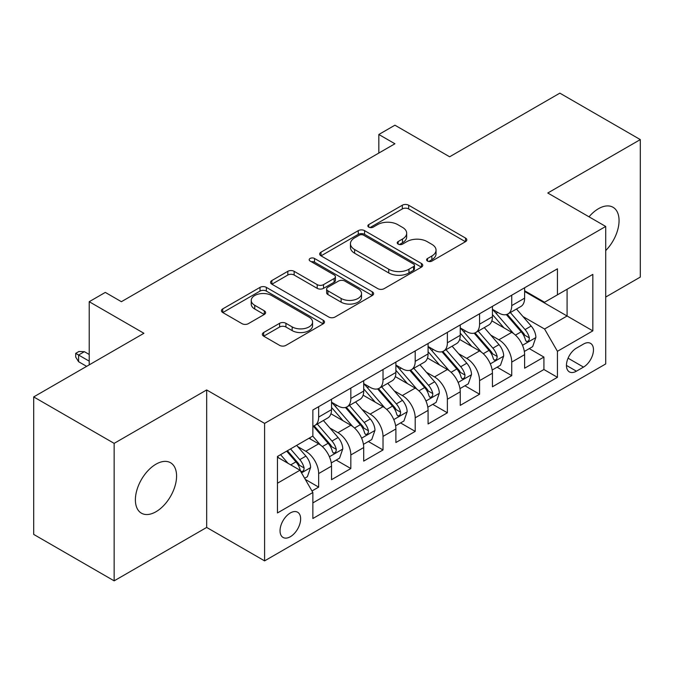 <?xml version="1.0" encoding="UTF-8"?>
<svg xmlns="http://www.w3.org/2000/svg" width="674" height="674" viewBox="0 0 674 674"><rect width="100%" height="100%" fill="white"/><g stroke="black" fill="none" stroke-linecap="round" stroke-linejoin="round"><path stroke-width="1.01" d="M427.518 261.065A3.126 1.803 0 0 0 431.941 261.065L465.498 241.688A4.465 2.578 0 0 0 466.812 239.868A4.465 2.578 0 0 0 465.498 238.04L408.646 205.216A4.465 2.578 0 0 0 402.327 205.216L368.762 224.594A3.126 1.803 0 0 0 367.852 225.866A3.126 1.803 0 0 0 368.762 227.146A3.126 1.803 0 0 0 373.185 227.146L377.533 224.636A14.297 8.257 0 0 1 397.744 224.636L402.488 227.374A14.297 8.257 0 0 1 406.675 233.204A14.297 8.257 0 0 1 402.488 239.043L398.14 241.553A3.126 1.803 0 0 0 397.222 242.825A3.126 1.803 0 0 0 398.14 244.106A3.126 1.803 0 0 0 402.563 244.106L406.911 241.595A14.297 8.257 0 0 1 427.122 241.595L431.857 244.333A14.297 8.257 0 0 1 436.044 250.164A14.297 8.257 0 0 1 431.857 256.002L427.518 258.513A3.126 1.803 0 0 0 426.6 259.785A3.126 1.803 0 0 0 427.518 261.065L427.518 258.513M155.989 511.734A29.125 16.816 120 0 0 175.013 486.072A29.125 16.816 120 0 0 170.547 462.735A29.125 16.816 120 0 0 155.989 464.175A29.125 16.816 120 0 0 136.957 489.838A29.125 16.816 120 0 0 141.422 513.184A29.125 16.816 120 0 0 155.989 511.734M605.707 250.576A29.125 16.816 120 0 0 613.028 207.272A29.125 16.816 120 0 0 598.461 208.713A29.125 16.816 120 0 0 589.017 216.817M290.342 536.723A14.567 8.408 120 0 0 299.854 523.892A14.567 8.408 120 0 0 297.622 512.223A14.567 8.408 120 0 0 290.342 512.948A14.567 8.408 120 0 0 280.822 525.779A14.567 8.408 120 0 0 283.055 537.448A14.567 8.408 120 0 0 290.342 536.723M263.66 332.509A4.465 2.578 0 0 0 262.354 334.329A4.465 2.578 0 0 0 263.66 336.158L279.609 345.366A4.465 2.578 0 0 0 285.928 345.366L323.2 323.84A4.465 2.578 0 0 0 324.506 322.02A4.465 2.578 0 0 0 323.2 320.201L266.34 287.368A4.465 2.578 0 0 0 260.029 287.368L222.757 308.886A4.465 2.578 0 0 0 221.443 310.714A4.465 2.578 0 0 0 222.757 312.534L242.025 323.663A4.465 2.578 0 0 0 248.335 323.663L264.292 314.455A4.465 2.578 0 0 0 265.598 312.626A4.465 2.578 0 0 0 264.292 310.807L254.738 305.288A11.947 6.9 0 0 1 251.233 300.41A11.947 6.9 0 0 1 258.614 294.033A11.947 6.9 0 0 1 271.63 295.532L309.063 317.142A11.947 6.9 0 0 1 312.567 322.02A11.947 6.9 0 0 1 305.187 328.398A11.947 6.9 0 0 1 292.162 326.898L285.928 323.301A4.465 2.578 0 0 0 279.609 323.301L263.66 332.509L263.66 336.158M605.707 297.057L640.3 277.081L640.3 139.594L559.85 93.147L449.634 156.781L394.922 125.195L378.839 134.488L394.922 143.773L121.387 301.699L105.304 292.406L89.212 301.699L89.212 364.87M114.15 443.366L114.15 580.853L206.674 527.439L206.674 389.951L114.15 443.366L33.7 396.919L143.916 333.285L89.212 301.699M206.674 389.951L264.596 423.39L605.707 226.456L605.707 363.943L264.596 560.878L264.596 423.39M640.3 139.594L547.785 193.008L605.707 226.456M377.844 288.649A4.465 2.578 0 0 0 384.163 288.649L421.435 267.131A4.465 2.578 0 0 0 422.741 265.303A4.465 2.578 0 0 0 421.435 263.483L364.583 230.651A4.465 2.578 0 0 0 358.265 230.651L320.993 252.177A4.465 2.578 0 0 0 319.678 253.997A4.465 2.578 0 0 0 320.993 255.825L377.844 288.649M311.337 261.739A3.126 1.803 0 0 1 314.514 262.178L314.514 258.462L372.318 291.842A4.465 2.578 0 0 1 373.623 293.662A4.465 2.578 0 0 1 372.318 295.49L335.045 317.007A4.465 2.578 0 0 1 328.727 317.007L271.875 284.175L271.875 280.536A4.465 2.578 0 0 0 270.56 282.355A4.465 2.578 0 0 0 271.875 284.175M271.875 280.536L287.823 271.319A4.465 2.578 0 0 1 294.142 271.319L317.201 284.639A4.465 2.578 0 0 0 323.52 284.639L334.102 278.522A4.465 2.578 0 0 0 335.408 276.702A4.465 2.578 0 0 0 334.102 274.882L310.091 261.015A3.126 1.803 0 0 1 309.172 259.743A3.126 1.803 0 0 1 311.11 258.075A3.126 1.803 0 0 1 314.514 258.462M114.15 580.853L33.7 534.406L33.7 396.919M311.978 490.975L318.659 487.117L305.305 479.408M297.706 446.601L305.785 451.26A18.206 10.506 60 0 1 318.659 473.561L331.532 466.122L331.532 479.686L350.834 468.54L336.191 460.089M329.889 428.015L337.969 432.683A18.206 10.506 60 0 1 350.834 454.975L363.707 447.544L363.707 461.109L383.017 449.962L368.375 441.512M362.064 409.438L370.144 414.106A18.206 10.506 60 0 1 383.017 436.398L395.891 428.967L395.891 442.532L415.201 431.385L400.558 422.927M394.248 390.861L402.327 395.528A18.206 10.506 60 0 1 415.201 417.821L428.074 410.39L428.074 423.954L447.376 412.8L432.733 404.349M426.423 372.284L434.503 376.943A18.206 10.506 60 0 1 447.376 399.244L460.249 391.813L460.249 405.369L479.559 394.223L464.917 385.772M458.606 353.698L466.686 358.366A18.206 10.506 60 0 1 479.559 380.658L492.433 373.228L492.433 386.792L511.743 375.645L511.743 362.081A18.206 10.506 -120 0 0 498.87 339.789L490.79 335.121M497.1 367.195L511.743 375.645M331.532 466.122A18.206 10.506 -120 0 0 318.659 443.829L309.004 438.26M363.707 447.544A18.206 10.506 -120 0 0 350.834 425.252L330.934 413.76M395.891 428.967A18.206 10.506 -120 0 0 383.017 406.675L363.118 395.183M428.074 410.39A18.206 10.506 -120 0 0 415.201 388.089L395.301 376.606M460.249 391.813A18.206 10.506 -120 0 0 447.376 369.512L427.476 358.02M492.433 373.228A18.206 10.506 -120 0 0 479.559 350.935L459.66 339.443M583.499 344.06L576.422 348.146A14.112 8.147 120 0 0 567.205 360.582A14.112 8.147 120 0 0 569.37 371.888A14.112 8.147 120 0 0 576.422 371.189L583.499 367.103A14.112 8.147 120 0 0 592.716 354.667A14.112 8.147 120 0 0 590.559 343.361A14.112 8.147 120 0 0 583.499 344.06M277.469 483.216L299.989 470.216L312.862 492.509L312.862 518.517L557.432 377.314L557.432 351.306L544.567 329.013L522.965 316.544M312.862 492.509L277.469 512.948L277.469 456.466L312.862 436.027L312.862 410.019L557.432 268.816L557.432 294.824L592.834 274.385L592.834 330.867L557.432 351.306M331.532 402.209L337.969 405.925A18.206 10.506 60 0 0 347.068 406.826L359.941 399.396A18.206 10.506 -120 0 0 363.707 391.063L363.707 380.658M363.707 383.632L370.144 387.348A18.206 10.506 60 0 0 379.251 388.249L392.116 380.818A18.206 10.506 -120 0 0 395.891 372.486L395.891 362.081M395.891 365.055L402.327 368.771A18.206 10.506 60 0 0 411.426 369.672L424.3 362.241A18.206 10.506 -120 0 0 428.074 353.909L428.074 343.504M428.074 346.478L434.503 350.194A18.206 10.506 60 0 0 443.61 351.095L456.483 343.664A18.206 10.506 -120 0 0 460.249 335.323L460.249 324.919M460.249 327.893L466.686 331.608A18.206 10.506 60 0 0 475.785 332.509L488.658 325.079A18.206 10.506 -120 0 0 492.433 316.746L492.433 306.341M312.862 502.914L543.918 369.512L543.918 357.068L524.608 368.215L524.608 354.65A18.206 10.506 -120 0 0 511.743 332.358L491.835 320.866M492.433 309.315L498.87 313.031A18.206 10.506 -120 0 0 507.969 313.932A18.206 10.506 -120 0 0 511.743 305.6L511.743 295.195M507.969 313.932L520.842 306.502A18.206 10.506 -120 0 0 524.608 298.169L524.608 287.764M318.659 406.675L318.659 417.08A18.206 10.506 60 0 1 314.884 425.412A18.206 10.506 60 0 1 312.862 426.145M314.884 425.412L327.758 417.981A18.206 10.506 -120 0 0 331.532 409.64L331.532 399.235M350.834 388.089L350.834 398.494A18.206 10.506 60 0 1 347.068 406.826M383.017 369.512L383.017 379.917A18.206 10.506 60 0 1 379.251 388.249M415.201 350.935L415.201 361.34A18.206 10.506 60 0 1 411.426 369.672M447.376 332.358L447.376 342.763A18.206 10.506 60 0 1 443.61 351.095M479.559 313.772L479.559 324.177A18.206 10.506 60 0 1 475.785 332.509M479.559 380.658L479.559 394.223M447.376 399.244L447.376 412.8M415.201 417.821L415.201 431.385M383.017 436.398L383.017 449.962M350.834 454.975L350.834 468.54M318.659 473.561L318.659 487.117M299.989 470.216L277.469 457.208M544.567 329.013L567.087 316.005L567.087 289.256L592.834 274.385M524.608 291.48L592.834 330.867M524.608 290.738L544.567 302.255L557.432 294.824M206.674 527.439L264.596 560.878M378.839 134.488L378.839 153.065M529.275 348.61L543.918 357.068M543.918 369.512L557.432 377.314M428.765 261.504L431.857 259.717A14.297 8.257 0 0 0 436.044 253.887L436.044 250.164M406.675 233.204L406.675 236.919A14.297 8.257 0 0 1 402.488 242.758L399.387 244.544M465.439 241.722L408.646 208.932A4.465 2.578 0 0 0 402.327 208.932L370.018 227.585M421.376 267.165L364.583 234.367A4.465 2.578 0 0 0 358.265 234.367L321.051 255.859M413.541 266.584A3.126 1.803 0 0 0 414.459 265.303A3.126 1.803 0 0 0 413.541 264.031L363.631 235.218A3.126 1.803 0 0 0 359.208 235.218L354.634 237.855A14.297 8.257 0 0 0 350.446 243.693A14.297 8.257 0 0 0 354.634 249.532L388.746 269.221A14.297 8.257 0 0 0 408.958 269.221L413.541 266.584L413.541 270.299A3.126 1.803 0 0 0 414.459 269.019L414.459 265.303M350.446 243.693L350.446 247.409A14.297 8.257 0 0 0 354.634 253.247L354.634 249.532M413.541 270.299L408.958 272.945A14.297 8.257 0 0 1 388.746 272.945L354.634 253.247M271.934 284.217L287.823 275.034L287.823 271.319M335.408 276.702L335.408 280.418A4.465 2.578 0 0 1 334.102 282.238L323.52 288.354A4.465 2.578 0 0 1 317.201 288.354L294.142 275.034A4.465 2.578 0 0 0 287.823 275.034M314.514 262.178L372.259 295.524M341.128 298.447A11.947 6.9 0 0 0 354.145 299.947A11.947 6.9 0 0 0 361.525 293.569A11.947 6.9 0 0 0 358.029 288.691L344.835 281.075A4.465 2.578 0 0 0 338.517 281.075L327.935 287.191A4.465 2.578 0 0 0 326.629 289.011A4.465 2.578 0 0 0 327.935 290.839L341.128 298.447L341.128 302.163A11.947 6.9 0 0 0 354.145 303.662A11.947 6.9 0 0 0 361.525 297.285L361.525 293.569M326.629 289.011L326.629 292.727A4.465 2.578 0 0 0 327.935 294.555L327.935 290.839M341.128 302.163L327.935 294.555M312.567 322.02L312.567 325.736A11.947 6.9 0 0 1 305.187 332.113A11.947 6.9 0 0 1 292.162 330.614L285.928 327.016A4.465 2.578 0 0 0 279.609 327.016L263.719 336.191M251.233 300.41L251.233 304.126A11.947 6.9 0 0 0 254.738 309.004L254.738 305.288M264.233 314.488L254.738 309.004M323.141 323.882L266.34 291.084A4.465 2.578 0 0 0 260.029 291.084L222.816 312.567M524.338 351.466L532.654 346.663L535.872 337.371A12.056 6.959 -120 0 0 531.179 326.048L516.478 309.021M513.529 333.529L496.089 313.343A34.812 20.102 -120 0 0 492.433 309.518M503.967 327.867L494.211 316.578A28.898 16.681 -120 0 0 492.433 314.632M506.326 314.589L521.204 331.81A12.056 6.959 60 0 1 525.501 340.117L526.377 341.541L528.012 341.314L529.098 339.991L529.36 337.885A12.056 6.959 -120 0 0 525.063 329.578L510.361 312.551M507.202 314.311L523.184 332.813A6.142 3.547 60 0 1 524.734 335.214L529.36 337.885M492.163 370.043L500.479 365.241L503.689 355.948A12.056 6.959 -120 0 0 498.996 344.625L484.294 327.606M481.346 352.114L463.914 331.92A34.812 20.102 -120 0 0 460.249 328.095M471.783 346.444L462.035 335.155A28.898 16.681 -120 0 0 460.249 333.209M474.151 333.167L489.021 350.387A12.056 6.959 60 0 1 493.317 358.694L494.202 360.127L495.828 359.891L496.915 358.568L497.185 356.462A12.056 6.959 -120 0 0 492.879 348.155L478.178 331.136M475.027 332.889L491.001 351.39A6.142 3.547 60 0 1 492.551 353.791L497.185 356.462M459.98 388.62L468.295 383.818L471.514 374.533A12.056 6.959 -120 0 0 466.812 363.202L452.111 346.183M449.17 370.692L431.731 350.505A34.812 20.102 -120 0 0 428.074 346.672M439.608 365.022L429.852 353.732A28.898 16.681 -120 0 0 428.074 351.794M441.967 351.744L456.837 368.964A12.056 6.959 60 0 1 461.142 377.272L462.019 378.704L463.645 378.476L464.74 377.145L465.001 375.047A12.056 6.959 -120 0 0 460.704 366.732L446.003 349.713M442.843 351.466L458.826 369.967A6.142 3.547 60 0 1 460.367 372.368L465.001 375.047M427.796 407.197L436.112 402.403L439.33 393.111A12.056 6.959 -120 0 0 434.637 381.787L419.936 364.76M416.987 389.269L399.547 369.082A34.812 20.102 -120 0 0 395.891 365.257M407.425 383.607L397.668 372.309A28.898 16.681 -120 0 0 395.891 370.371M409.792 370.329L424.662 387.542A12.056 6.959 60 0 1 428.959 395.849L429.835 397.281L431.47 397.053L432.556 395.731L432.818 393.624A12.056 6.959 -120 0 0 428.521 385.317L413.819 368.29M410.66 370.043L426.642 388.544A6.142 3.547 60 0 1 428.192 390.945L432.818 393.624M395.621 425.783L403.937 420.98L407.155 411.688A12.056 6.959 -120 0 0 402.454 400.364L387.752 383.338M384.803 407.846L367.372 387.66A34.812 20.102 -120 0 0 363.707 383.835M375.241 402.184L365.493 390.895A28.898 16.681 -120 0 0 363.707 388.949M377.608 388.906L392.479 406.127A12.056 6.959 60 0 1 396.775 414.434L397.66 415.858L399.286 415.631L400.381 414.308L400.642 412.202A12.056 6.959 -120 0 0 396.337 403.894L381.636 386.868M378.485 388.62L394.459 407.121A6.142 3.547 60 0 1 396.009 409.531L400.642 412.202M363.438 444.36L371.753 439.558L374.971 430.265A12.056 6.959 -120 0 0 370.279 418.942L355.569 401.923M352.628 426.431L335.189 406.237A34.812 20.102 -120 0 0 331.532 402.412M343.066 420.761L333.31 409.472A28.898 16.681 -120 0 0 331.532 407.526M345.425 407.484L360.295 424.704A12.056 6.959 60 0 1 364.6 433.011L365.477 434.444L367.103 434.208L368.198 432.885L368.459 430.779A12.056 6.959 -120 0 0 364.162 422.472L349.461 405.453M346.301 407.206L362.283 425.707A6.142 3.547 60 0 1 363.834 428.108L368.459 430.779M331.263 462.937L339.578 458.135L342.788 448.842A12.056 6.959 -120 0 0 338.095 437.519L323.394 420.5M320.445 445.009L312.744 436.095M310.882 439.338L309.636 437.889M313.25 426.061L328.12 443.281A12.056 6.959 60 0 1 332.417 451.588L333.293 453.021L334.927 452.793L336.014 451.462L336.284 449.364A12.056 6.959 -120 0 0 331.979 441.049L317.277 424.03M314.118 425.783L330.1 444.284A6.142 3.547 60 0 1 331.65 446.685L336.284 449.364M304.656 478.296L307.395 476.712L310.613 467.427A12.056 6.959 -120 0 0 305.912 456.104L296.661 445.388M288.017 463.299L280.569 454.672M278.699 457.924L277.469 456.492M286.677 451.142L295.937 461.859A12.056 6.959 60 0 1 300.242 470.166L301.118 471.598L302.744 471.37L303.839 470.048L304.1 467.941A12.056 6.959 -120 0 0 299.804 459.634L290.545 448.918M287.427 450.712L297.925 462.861A6.142 3.547 60 0 1 299.467 465.262L304.1 467.941M78.588 361.711L75.699 357.068L75.699 353.353L78.917 351.491L84.385 351.676L78.588 355.021L78.588 361.711L86.634 366.353M75.699 353.353L89.212 361.154M84.385 351.676L89.212 354.465M305.785 451.26L318.659 443.829M337.969 432.683L350.834 425.252M370.144 414.106L383.017 406.675M402.327 395.528L415.201 388.089M434.503 376.943L447.376 369.512M466.686 358.366L479.559 350.935M498.87 339.789L511.743 332.358M511.743 305.6L524.608 298.169M318.659 417.08L331.532 409.64M350.834 398.494L363.707 391.063M383.017 379.917L395.891 372.486M415.201 361.34L428.074 353.909M447.376 342.763L460.249 335.323M479.559 324.177L492.433 316.746M511.743 362.081L524.608 354.65M568.072 358.189L583.499 367.103M566.446 365.426L576.422 371.189M431.857 259.717L431.857 256.002M398.14 244.106L398.14 241.553M402.488 242.758L402.488 239.043M368.762 227.146L368.762 224.594M402.327 208.932L402.327 205.216M408.646 208.932L408.646 205.216M465.498 241.688L465.498 238.04M320.993 255.825L320.993 252.177M358.265 234.367L358.265 230.651M364.583 234.367L364.583 230.651M421.435 267.131L421.435 263.483M388.746 272.945L388.746 269.221M408.958 272.945L408.958 269.221M294.142 275.034L294.142 271.319M317.201 288.354L317.201 284.639M323.52 288.354L323.52 284.639M334.102 282.238L334.102 278.522M372.318 295.49L372.318 291.842M279.609 327.016L279.609 323.301M285.928 327.016L285.928 323.301M292.162 330.614L292.162 326.898M264.292 314.455L264.292 310.807M222.757 312.534L222.757 308.886M260.029 291.084L260.029 287.368M266.34 291.084L266.34 287.368M323.2 323.84L323.2 320.201M522.502 345.282L535.796 337.607M496.089 313.343L497.749 312.391M525.063 329.578L531.179 326.048M515.45 335.13L521.204 331.81M490.318 363.859L503.613 356.184M463.914 331.92L465.566 330.968M492.879 348.155L498.996 344.625M483.266 353.707L489.021 350.387M458.143 382.436L471.429 374.761M431.731 350.505L433.39 349.545M460.704 366.732L466.812 363.202M451.091 372.284L456.837 368.964M425.96 401.013L439.254 393.338M399.547 369.082L401.207 368.122M428.521 385.317L434.637 381.787M418.908 390.869L424.662 387.542M393.776 419.599L407.071 411.924M367.372 387.66L369.023 386.699M396.337 403.894L402.454 400.364M386.724 409.447L392.479 406.127M361.601 438.176L374.896 430.501M335.189 406.237L336.848 405.285M364.162 422.472L370.279 418.942M354.549 428.024L360.295 424.704M329.418 456.753L342.712 449.078M331.979 441.049L338.095 437.519M322.366 446.601L328.12 443.281M301.522 472.862L310.529 467.655M299.804 459.634L305.912 456.104M290.73 464.866L295.937 461.859"/></g></svg>
